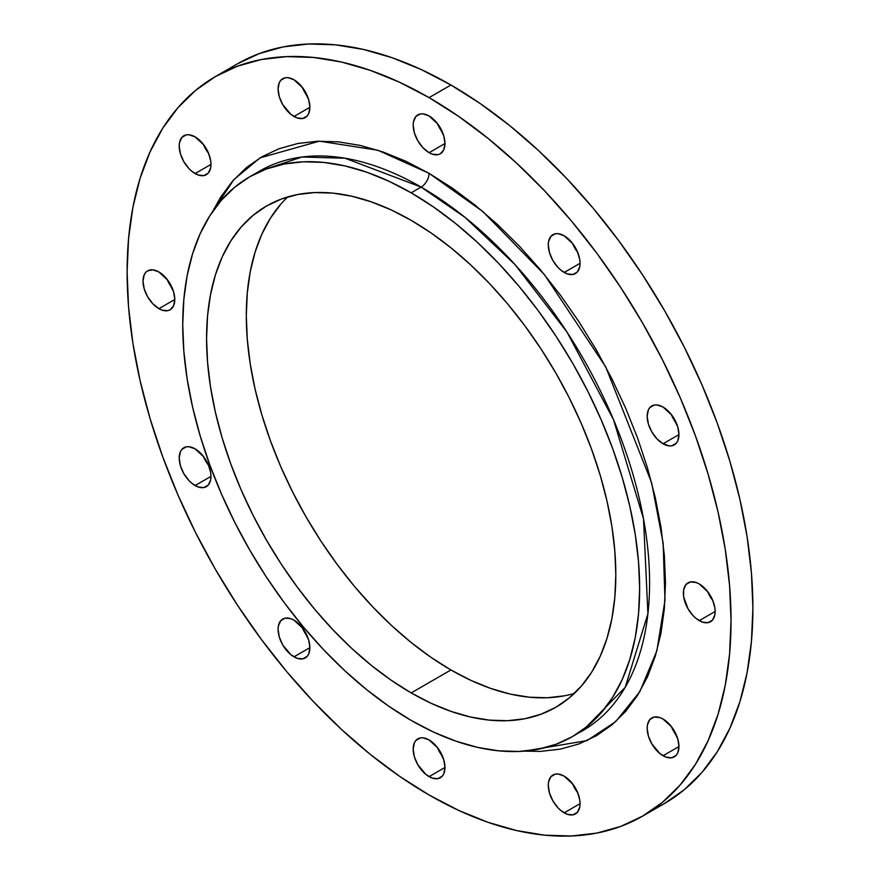 <?xml version="1.0" encoding="UTF-8"?>
<svg xmlns="http://www.w3.org/2000/svg" width="880" height="880" viewBox="0 0 880 880"><rect width="100%" height="100%" fill="white"/><g stroke="black" fill="none" stroke-linecap="round" stroke-linejoin="round"><path stroke-width="1.32" d="M564.168 272.47A22.473 12.98 60 0 1 549.483 252.67A22.473 12.98 60 0 1 552.926 234.652A22.473 12.98 60 0 1 564.168 235.774L558.085 233.651L555.335 233.761L550.946 236.291L548.581 241.538L548.273 244.948L549.483 252.67L552.926 260.612L558.085 267.564L561.066 270.325L567.259 273.911L572.99 274.472L577.379 271.942L579.755 266.695L580.052 263.296L564.168 272.47L580.052 263.296L579.755 259.545L577.379 251.559L572.99 243.958L564.168 235.774A22.473 12.98 60 0 1 578.842 255.574A22.473 12.98 60 0 1 575.399 273.581A22.473 12.98 60 0 1 564.168 272.47M572.462 243.265A22.473 12.98 -120 0 0 577.72 252.362L572.462 243.265M429.077 152.68A22.473 12.98 60 0 1 414.392 132.88A22.473 12.98 60 0 1 417.835 114.862A22.473 12.98 60 0 1 429.077 115.984L422.994 113.861L420.244 113.971L415.855 116.501L413.49 121.748L413.182 125.158L414.392 132.88L417.835 140.822L422.994 147.774L429.077 152.68L432.179 154.121L437.899 154.682L440.308 153.791L443.762 149.831L444.972 143.506L429.077 152.68L444.972 143.506L443.762 135.784L437.899 124.168L429.077 115.984A22.473 12.98 60 0 1 443.762 135.784A22.473 12.98 60 0 1 440.308 153.791A22.473 12.98 60 0 1 429.077 152.68M437.371 123.475A22.473 12.98 -120 0 0 442.629 132.572L437.371 123.464M293.986 116.49A22.473 12.98 60 0 1 279.301 96.679A22.473 12.98 60 0 1 282.744 78.672A22.473 12.98 60 0 1 293.986 79.783L287.903 77.671L285.153 77.781L280.764 80.311L279.301 82.632L278.091 88.957L279.301 96.679L282.744 104.621L290.884 114.345L297.088 117.92L302.819 118.492L307.197 115.962L308.671 113.63L309.881 107.305L293.986 116.49L309.881 107.305L308.671 99.594L302.819 87.978L293.986 79.783A22.473 12.98 60 0 1 308.671 99.594A22.473 12.98 60 0 1 305.217 117.601A22.473 12.98 60 0 1 293.986 116.49M302.28 87.274A22.473 12.98 -120 0 0 307.538 96.382L302.28 87.274M195.096 173.58A22.473 12.98 60 0 1 180.411 153.78A22.473 12.98 60 0 1 183.854 135.762A22.473 12.98 60 0 1 195.096 136.884L189.013 134.761L186.263 134.871L181.874 137.401L179.509 142.648L179.201 146.058L180.411 153.78L183.854 161.722L189.013 168.674L191.994 171.435L198.187 175.021L203.918 175.582L208.307 173.052L210.683 167.816L210.98 164.406L195.096 173.58L210.98 164.406L210.683 160.655L208.307 152.669L203.918 145.068L195.096 136.884A22.473 12.98 60 0 1 209.77 156.684A22.473 12.98 60 0 1 206.327 174.691A22.473 12.98 60 0 1 195.096 173.58M203.39 144.375A22.473 12.98 -120 0 0 208.648 153.472L203.39 144.375M158.895 308.671A22.473 12.98 60 0 1 144.21 288.871A22.473 12.98 60 0 1 147.653 270.853A22.473 12.98 60 0 1 158.895 271.975L152.812 269.852L147.653 270.853L145.684 272.492L144.21 274.824L143 281.149L144.21 288.871L147.653 296.813L152.812 303.765L158.895 308.671L161.997 310.112L167.728 310.673L170.137 309.782L173.58 305.822L174.79 299.497L158.895 308.671L174.79 299.497L173.58 291.775L167.728 280.159L158.895 271.975A22.473 12.98 60 0 1 173.58 291.775A22.473 12.98 60 0 1 170.137 309.782A22.473 12.98 60 0 1 158.895 308.671M167.189 279.466A22.473 12.98 -120 0 0 172.447 288.563L167.189 279.466M195.096 485.562A22.473 12.98 60 0 1 180.411 465.751A22.473 12.98 60 0 1 183.854 447.744A22.473 12.98 60 0 1 195.096 448.855L189.013 446.743L186.263 446.853L181.874 449.383L180.411 451.704L179.201 458.029L180.411 465.751L183.854 473.693L189.013 480.656L191.994 483.417L198.187 487.003L203.918 487.564L208.307 485.034L210.683 479.787L210.98 476.388L195.096 485.562L210.98 476.388L210.683 472.626L208.307 464.64L203.918 457.05L195.096 448.855A22.473 12.98 60 0 1 209.77 468.666A22.473 12.98 60 0 1 206.327 486.673A22.473 12.98 60 0 1 195.096 485.562M203.39 456.346A22.473 12.98 -120 0 0 208.648 465.454L203.39 456.346M293.986 656.843A22.473 12.98 60 0 1 279.301 637.043A22.473 12.98 60 0 1 282.744 619.036A22.473 12.98 60 0 1 293.986 620.147L290.884 618.706L285.153 618.134L280.764 620.675L278.399 625.911L278.091 629.321L279.301 637.043L282.744 644.985L290.884 654.709L297.088 658.284L302.819 658.856L307.197 656.326L308.671 653.994L309.881 647.669L293.986 656.843L309.881 647.669L308.671 639.947L302.819 628.331L293.986 620.147A22.473 12.98 60 0 1 308.671 639.947A22.473 12.98 60 0 1 305.217 657.965A22.473 12.98 60 0 1 293.986 656.843M302.28 627.638A22.473 12.98 -120 0 0 307.538 636.735L302.28 627.638M429.077 776.633A22.473 12.98 60 0 1 414.392 756.833A22.473 12.98 60 0 1 417.835 738.826A22.473 12.98 60 0 1 429.077 739.937L422.994 737.825L420.244 737.935L415.855 740.465L414.392 742.786L413.182 749.111L414.392 756.833L417.835 764.775L425.975 774.499L432.179 778.074L437.899 778.646L442.288 776.116L443.762 773.784L444.972 767.459L429.077 776.633L444.972 767.459L443.762 759.737L437.899 748.121L429.077 739.937A22.473 12.98 60 0 1 443.762 759.737A22.473 12.98 60 0 1 440.308 777.755A22.473 12.98 60 0 1 429.077 776.633M437.371 747.428A22.473 12.98 -120 0 0 442.629 756.525L437.371 747.428M564.168 812.834A22.473 12.98 60 0 1 549.483 793.023A22.473 12.98 60 0 1 552.926 775.016A22.473 12.98 60 0 1 564.168 776.127L558.085 774.015L555.335 774.125L550.946 776.655L548.581 781.902L548.273 785.312L549.483 793.023L552.926 800.976L558.085 807.928L561.066 810.689L567.259 814.275L572.99 814.836L577.379 812.306L579.755 807.059L580.052 803.66L564.168 812.834L580.052 803.66L579.755 799.898L577.379 791.912L572.99 784.322L564.168 776.127A22.473 12.98 60 0 1 578.842 795.938A22.473 12.98 60 0 1 575.399 813.945A22.473 12.98 60 0 1 564.168 812.834M572.462 783.618A22.473 12.98 -120 0 0 577.72 792.726L572.462 783.618M663.058 755.733A22.473 12.98 60 0 1 648.373 735.933A22.473 12.98 60 0 1 651.816 717.926A22.473 12.98 60 0 1 663.058 719.037L659.956 717.596L654.225 717.024L649.836 719.565L647.471 724.801L647.163 728.211L648.373 735.933L651.816 743.875L659.956 753.599L666.16 757.174L671.891 757.746L676.269 755.216L677.743 752.884L678.953 746.559L663.058 755.733L678.953 746.559L677.743 738.837L671.891 727.221L663.058 719.037A22.473 12.98 60 0 1 677.743 738.837A22.473 12.98 60 0 1 674.289 756.855A22.473 12.98 60 0 1 663.058 755.733M671.352 726.528A22.473 12.98 -120 0 0 676.61 735.625L671.352 726.528M663.058 443.762A22.473 12.98 60 0 1 648.373 423.951A22.473 12.98 60 0 1 651.816 405.944A22.473 12.98 60 0 1 663.058 407.055L656.975 404.943L654.225 405.053L649.836 407.583L648.373 409.904L647.163 416.229L648.373 423.951L651.816 431.893L656.975 438.856L663.058 443.762L669.141 445.874L671.891 445.764L676.269 443.234L677.743 440.913L678.953 434.588L663.058 443.762L678.953 434.588L677.743 426.866L671.891 415.25L663.058 407.055A22.473 12.98 60 0 1 677.743 426.866A22.473 12.98 60 0 1 674.289 444.873A22.473 12.98 60 0 1 663.058 443.762M671.352 414.546A22.473 12.98 -120 0 0 676.61 423.654L671.352 414.546M699.248 620.642A22.473 12.98 60 0 1 684.574 600.842A22.473 12.98 60 0 1 688.017 582.835A22.473 12.98 60 0 1 699.248 583.946L696.157 582.505L690.426 581.933L686.037 584.474L683.661 589.71L683.661 596.871L688.017 608.784L693.176 615.736L696.157 618.508L702.35 622.083L708.081 622.655L712.47 620.125L714.846 614.878L715.143 611.468L699.248 620.642L715.143 611.468L714.846 607.717L712.47 599.731L708.081 592.13L699.248 583.946A22.473 12.98 60 0 1 713.933 603.746A22.473 12.98 60 0 1 710.49 621.764A22.473 12.98 60 0 1 699.248 620.642M707.553 591.437A22.473 12.98 -120 0 0 712.811 600.534L707.553 591.437M259.578 171.094A323.092 186.538 -120 0 1 421.124 187.088L465.014 217.349L514.921 264.495L567.017 332.101L613.492 419.628L643.511 518.837L647.911 613.723L625.207 687.313L582.67 730.708L577.632 733.436A323.092 186.538 -120 0 0 582.67 730.708A323.092 186.538 -120 0 0 632.203 471.801A323.092 186.538 -120 0 0 421.124 187.088A11.242 6.49 120 0 0 429.077 173.327L482.823 211.508L544.357 274.538L605.737 366.916L651.629 482.724L663.146 543.18L664.972 600.413L656.876 650.793L639.848 691.614L615.791 721.545L587.048 740.597L524.282 751.135L540.518 751.399L560.417 749.111L579.051 743.908L596.244 735.845L611.82 724.988L625.636 711.458L637.571 695.365L647.482 676.874L655.303 656.161L660.935 633.435L664.345 608.894L665.478 582.802L664.345 555.379L660.935 526.922L655.303 497.673L647.482 467.94L637.571 437.998L625.636 408.133L611.82 378.642L596.244 349.789L579.051 321.882L560.417 295.163L540.518 269.896L519.541 246.334L497.695 224.708L475.189 205.205L452.243 188.023L429.077 173.327L405.9 161.26L382.954 151.943L360.448 145.464L338.602 141.878L317.636 141.218L297.737 143.506L279.103 148.709L261.91 156.772L246.334 167.629L232.507 181.159L220.583 197.252L212.685 211.442L233.871 179.619L260.051 157.861L319.396 141.163L377.905 150.26L429.077 173.327A11.242 6.49 -60 0 1 421.124 187.088L344.971 158.213L301.95 157.025L259.578 171.094L249.645 176.825A323.092 186.538 60 0 1 411.191 192.83A323.092 186.538 60 0 1 622.259 477.543A323.092 186.538 60 0 1 572.737 736.439A323.092 186.538 60 0 1 411.191 720.434A323.092 186.538 60 0 1 200.123 435.721A323.092 186.538 60 0 1 249.645 176.825L266.255 169.026L284.273 164.01L303.501 161.799L323.763 162.426L344.872 165.902L366.619 172.161L388.806 181.17L411.191 192.83L421.124 187.088L411.191 192.83L433.587 207.02L455.763 223.63L477.51 242.473L498.619 263.384L518.892 286.154L538.12 310.563L556.127 336.38L572.737 363.363L587.796 391.237L601.15 419.738L612.678 448.602L622.259 477.532L629.816 506.275L635.261 534.534L638.55 562.034L639.65 588.533L638.55 613.756L635.261 637.461L629.816 659.428L622.259 679.448L612.678 697.312L601.15 712.866L587.796 725.945L572.737 736.439L556.127 744.227L538.12 749.254L518.892 751.465L498.619 750.827L477.51 747.362L455.763 741.103L433.587 732.094L411.191 720.434L388.806 706.233L366.619 689.634L344.872 670.791L323.763 649.88L303.501 627.11L284.273 602.701L266.255 576.873L249.645 549.901L234.597 522.027L221.232 493.526L209.715 464.662L200.123 435.721L192.566 406.989L187.121 378.73L183.832 351.219L182.732 324.731L183.832 299.508L187.121 275.803L192.566 253.836L200.123 233.816L209.715 215.952L221.232 200.398L234.597 187.319L249.645 176.825M411.191 692.912A289.377 167.068 60 0 1 222.145 437.91A289.377 167.068 60 0 1 266.508 206.019A289.377 167.068 60 0 1 411.191 220.352A289.377 167.068 60 0 1 600.237 475.354A289.377 167.068 60 0 1 555.885 707.245A289.377 167.068 60 0 1 411.191 692.912L450.923 669.966L411.191 692.912L431.255 703.351L451.11 711.414L470.591 717.024L489.5 720.137L507.65 720.698L524.876 718.718L541.002 714.219L555.885 707.245L569.371 697.84L581.328 686.125L591.657 672.199L600.237 656.194L607.002 638.264L611.886 618.596L614.834 597.355L615.813 574.772L614.834 551.045L611.886 526.405L607.002 501.094L600.237 475.354L591.657 449.438L581.328 423.588L569.371 398.057L555.885 373.098L541.002 348.931L524.876 325.809L507.65 303.941L489.5 283.547L470.591 264.825L451.11 247.94L431.255 233.068L411.191 220.352L391.138 209.913L371.272 201.85L351.791 196.229L332.893 193.127L314.732 192.566L297.517 194.535L281.38 199.045L266.508 206.019L253.022 215.413L241.054 227.139L230.736 241.065L222.145 257.07L215.38 274.989L210.507 294.668L207.559 315.909L206.569 338.492L207.559 362.219L210.507 386.859L215.38 412.17L222.145 437.91L230.736 463.826L241.054 489.676L253.022 515.207L266.508 540.166L281.38 564.333L297.517 587.455L314.732 609.323L332.893 629.717L351.791 648.439L371.272 665.324L391.138 680.196L411.191 692.912M287.738 196.922A289.377 167.068 -120 0 0 267.718 433.147A289.377 167.068 -120 0 0 450.923 669.966L470.987 680.416L490.842 688.479L510.323 694.089L529.232 697.191L547.382 697.763L564.608 695.783M653.246 809.347A427.042 246.554 -120 0 0 664.444 803.528A427.042 246.554 -120 0 0 729.905 461.329A427.042 246.554 -120 0 0 450.923 85.008L429.077 97.625A427.042 246.554 60 0 1 708.059 473.946A427.042 246.554 60 0 1 642.598 816.145A427.042 246.554 60 0 1 429.077 794.992A427.042 246.554 60 0 1 150.095 418.671A427.042 246.554 60 0 1 215.556 76.472A427.042 246.554 60 0 1 429.077 97.625L450.923 85.008A427.042 246.554 -120 0 0 237.402 63.855L259.358 53.559L283.162 46.915L308.583 44L335.368 44.836L363.275 49.412L392.018 57.695L421.333 69.597L450.923 85.008L480.524 103.774L509.839 125.719L538.582 150.634L566.478 178.266L593.274 208.362L618.684 240.636L642.488 274.758L664.444 310.409L684.354 347.259L701.998 384.934L717.233 423.082L729.905 461.329L739.893 499.301L747.087 536.657L751.443 573.012L752.895 608.025L751.443 641.366L747.087 672.705L739.893 701.745L729.905 728.189L717.233 751.806L701.998 772.365L684.354 789.657L664.444 803.517M280.786 204.193L270.468 218.119L261.877 234.124L255.112 252.054L250.239 271.733L247.291 292.963L246.301 315.557L247.291 339.284L250.239 363.924L255.112 389.224L261.877 414.964L270.468 440.88L280.786 466.73L292.754 492.261L306.24 517.231L321.112 541.387L337.249 564.52L354.464 586.377L372.625 606.771L391.523 625.504L411.004 642.378L430.87 657.25L450.923 669.966A289.377 167.068 -120 0 0 574.376 693.396M429.077 794.992L399.476 776.226L370.161 754.281L341.418 729.366L313.522 701.734L286.726 671.638L261.316 639.364L237.512 605.242L215.556 569.591L195.646 532.741L178.002 495.066L162.767 456.918L150.095 418.671L140.107 380.699L132.913 343.343L128.557 306.988L127.105 271.975L128.557 238.634L132.913 207.295L140.107 178.255L150.095 151.811L162.767 128.194L178.002 107.635L195.646 90.343L215.556 76.483L237.512 66.176L261.316 59.532L286.726 56.617L313.522 57.453L341.418 62.029L370.161 70.312L399.476 82.214L429.077 97.625L458.667 116.391L487.982 138.336L516.725 163.251L544.632 190.883L571.417 220.979L596.838 253.253L620.642 287.375L642.598 323.026L662.497 359.876L680.152 397.551L695.387 435.699L708.048 473.946L718.036 511.918L725.241 549.274L729.586 585.629L731.038 620.642L729.586 653.983L725.241 685.322L718.036 714.351L708.048 740.806L695.387 764.423L680.152 784.982L662.497 802.274L642.598 816.134L620.642 826.441L596.838 833.085L571.417 836L544.632 835.164L516.725 830.588L487.982 822.305L458.667 810.403L429.077 794.992M577.72 733.381L572.737 736.439M664.444 803.528L642.598 816.145M237.402 63.855L215.556 76.472"/></g></svg>
